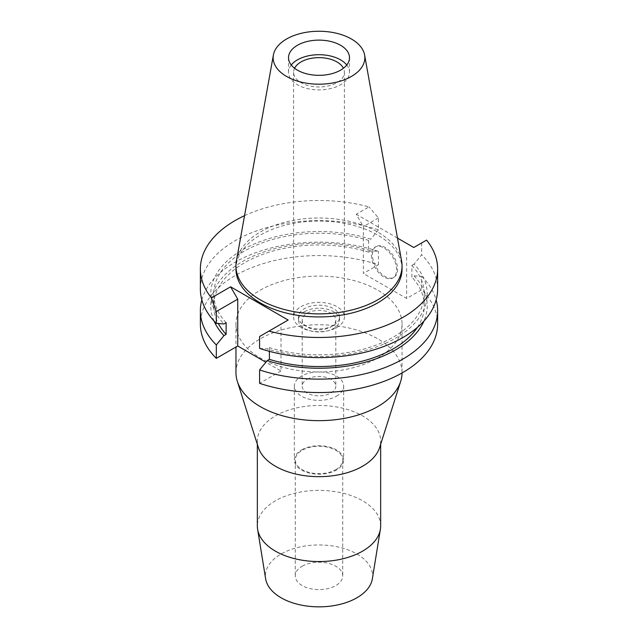 <?xml version="1.0" encoding="UTF-8"?>
<svg xmlns="http://www.w3.org/2000/svg" width="638" height="638" viewBox="0 0 638 638"><rect width="100%" height="100%" fill="white"/><g stroke="black" fill="none" stroke-linecap="round" stroke-linejoin="round"><path stroke-width="0.48" stroke-dasharray="3.19 2.39" d="M236.403 260.998A83.044 47.946 180 0 1 260.28 232.041A83.044 47.946 180 0 1 346.777 220.756A83.044 47.946 180 0 1 401.597 260.998M402.044 268.989A83.044 47.946 0 0 0 350.78 224.696A83.044 47.946 0 0 0 260.28 235.087A83.044 47.946 0 0 0 235.956 268.989M244.537 215.668A118.628 68.489 180 0 1 369.027 206.887L356.227 214.272L363.357 226.626L363.357 273.463L378.406 264.77A118.628 68.489 0 0 0 235.119 275.624A118.628 68.489 0 0 0 200.372 324.056M397.49 238.094L356.227 214.272M288.145 320.029L281.007 324.144L281.007 370.973L265.886 362.248M281.007 370.973L259.594 383.342M437.628 324.056A118.628 68.489 0 0 0 421.686 289.756L406.637 298.448L363.357 273.463M260.28 290.154A83.044 47.946 180 0 1 350.78 279.763A83.044 47.946 180 0 1 402.044 324.056A83.044 47.946 180 0 1 377.72 357.958A83.044 47.946 180 0 1 287.22 368.349A83.044 47.946 180 0 1 235.956 324.056A83.044 47.946 180 0 1 260.28 290.154M259.594 336.513L281.007 324.144M259.594 348.412L267.226 348.906A108.237 62.492 0 0 0 395.536 338.212A108.237 62.492 0 0 0 414.054 264.14L421.686 254.833A118.628 68.489 0 0 1 437.628 289.126M269.396 351.347L269.396 347.654L267.226 348.906M426.567 240.111L421.686 242.926L421.686 254.833M421.686 242.926L413.767 247.496M406.637 251.611L406.637 298.448M397.578 269.204A17.792 10.272 60 0 1 393.893 277.355A17.792 10.272 60 0 1 380.184 272.586A17.792 10.272 60 0 1 372.417 254.674A17.792 10.272 60 0 1 376.101 246.531A17.792 10.272 60 0 1 389.81 251.3A17.792 10.272 60 0 1 397.578 269.204M414.054 264.14L411.877 265.392L411.877 277.107L414.054 275.855L421.686 276.342L421.686 289.756M421.686 276.342A118.628 68.489 180 0 1 436.161 299.884M414.054 275.855A108.237 62.492 180 0 1 423.919 321.089M417.388 327.398A105.294 60.793 0 0 0 424.294 305.746A105.294 60.793 0 0 0 411.877 277.107M411.877 265.392A105.294 60.793 180 0 1 424.294 294.03A105.294 60.793 180 0 1 393.455 337.016A105.294 60.793 180 0 1 269.396 347.654M200.372 289.126A118.628 68.489 0 0 1 235.119 240.701A118.628 68.489 0 0 1 378.406 229.847L378.406 217.941L369.027 206.887M378.406 217.941L363.357 226.626M201.839 299.884A118.628 68.489 180 0 1 235.119 262.21A118.628 68.489 180 0 1 378.406 251.356L370.774 250.87L368.604 252.122L368.604 240.406L370.774 239.154A108.237 62.492 0 0 0 242.464 249.841A108.237 62.492 0 0 0 223.946 323.921M378.406 264.77L378.406 251.356M378.406 229.847L370.774 239.154M226.123 322.668A105.294 60.793 180 0 1 213.706 294.03A105.294 60.793 180 0 1 244.545 251.045A105.294 60.793 180 0 1 368.604 240.406M368.604 252.122A105.294 60.793 0 0 0 244.545 262.76A105.294 60.793 0 0 0 213.706 305.746A105.294 60.793 0 0 0 218.332 323.562M214.081 321.089A108.237 62.492 180 0 1 242.464 261.556A108.237 62.492 180 0 1 370.774 250.87M371.412 255.256A17.792 10.272 -120 0 0 379.179 273.168A17.792 10.272 -120 0 0 392.888 277.937A17.792 10.272 -120 0 0 396.573 269.786A17.792 10.272 -120 0 0 388.805 251.882A17.792 10.272 -120 0 0 375.096 247.113A17.792 10.272 -120 0 0 371.412 255.256M402.044 372.967A83.044 47.946 0 0 0 402.044 372.712A83.044 47.946 0 0 0 350.78 328.418A83.044 47.946 0 0 0 260.28 338.818A83.044 47.946 0 0 0 235.956 372.712M258.366 447.501A61.655 35.592 180 0 1 257.345 441.065A61.655 35.592 180 0 1 275.409 415.896A61.655 35.592 180 0 1 342.59 408.184A61.655 35.592 180 0 1 380.655 441.065A61.655 35.592 180 0 1 379.634 447.501M380.655 525.975A61.655 35.592 0 0 0 342.59 493.086A61.655 35.592 0 0 0 275.409 500.806A61.655 35.592 0 0 0 257.345 525.975M372.369 578.778A53.6 30.943 0 0 0 341.801 547.89A53.6 30.943 0 0 0 281.095 554.015A53.6 30.943 0 0 0 265.631 578.778M302.221 566.209A23.726 13.701 180 0 1 328.084 563.242A23.726 13.701 180 0 1 342.726 575.899A23.726 13.701 180 0 1 335.779 585.58A23.726 13.701 180 0 1 309.916 588.555A23.726 13.701 180 0 1 295.274 575.899A23.726 13.701 180 0 1 302.221 566.209M335.779 469.656A23.726 13.701 0 0 0 342.726 459.966A23.726 13.701 0 0 0 328.084 447.31A23.726 13.701 0 0 0 302.221 450.284A23.726 13.701 0 0 0 295.274 459.966A23.726 13.701 0 0 0 309.916 472.622A23.726 13.701 0 0 0 335.779 469.656M301.559 449.902A24.659 14.235 180 0 1 328.434 446.815A24.659 14.235 180 0 1 343.659 459.966A24.659 14.235 180 0 1 336.441 470.039A24.659 14.235 180 0 1 309.566 473.125A24.659 14.235 180 0 1 294.341 459.966A24.659 14.235 180 0 1 301.559 449.902M336.441 396.206A24.659 14.235 0 0 0 343.659 386.142A24.659 14.235 0 0 0 328.434 372.983A24.659 14.235 0 0 0 301.559 376.069A24.659 14.235 0 0 0 294.341 386.142A24.659 14.235 0 0 0 309.566 399.292A24.659 14.235 0 0 0 336.441 396.206M307.109 379.275A16.811 9.706 180 0 1 325.436 377.17A16.811 9.706 180 0 1 335.811 386.142A16.811 9.706 180 0 1 330.891 393A16.811 9.706 180 0 1 312.564 395.105A16.811 9.706 180 0 1 302.189 386.142A16.811 9.706 180 0 1 307.109 379.275M330.891 326.951A16.811 9.706 0 0 0 335.811 320.093A16.811 9.706 0 0 0 325.436 311.121A16.811 9.706 0 0 0 307.109 313.226A16.811 9.706 0 0 0 302.189 320.093A16.811 9.706 0 0 0 312.564 329.056A16.811 9.706 0 0 0 330.891 326.951M304.47 311.703A20.552 11.867 180 0 1 326.863 309.127A20.552 11.867 180 0 1 339.552 320.093A20.552 11.867 180 0 1 333.53 328.482A20.552 11.867 180 0 1 311.137 331.05A20.552 11.867 180 0 1 298.448 320.093A20.552 11.867 180 0 1 304.47 311.703M333.53 325.428A20.552 11.867 0 0 0 339.552 317.038A20.552 11.867 0 0 0 326.863 306.081A20.552 11.867 0 0 0 304.47 308.648A20.552 11.867 0 0 0 298.448 317.038A20.552 11.867 0 0 0 311.137 328.004A20.552 11.867 0 0 0 333.53 325.428M301.032 306.663A25.408 14.666 180 0 1 328.722 303.489A25.408 14.666 180 0 1 344.408 317.038A25.408 14.666 180 0 1 336.968 327.414A25.408 14.666 180 0 1 309.278 330.588A25.408 14.666 180 0 1 293.592 317.038A25.408 14.666 180 0 1 301.032 306.663M294.581 68.258A25.408 14.666 0 0 0 293.592 72.301A25.408 14.666 0 0 0 309.278 85.859A25.408 14.666 0 0 0 336.968 82.677A25.408 14.666 0 0 0 344.408 72.301A25.408 14.666 0 0 0 343.419 68.258M346.753 65.012A30.488 17.601 180 0 1 349.488 72.301A30.488 17.601 180 0 1 340.556 84.75A30.488 17.601 180 0 1 307.333 88.57A30.488 17.601 180 0 1 288.512 72.301A30.488 17.601 180 0 1 291.247 65.012M424.294 294.03L424.294 305.746M213.706 294.03L213.706 305.746M393.893 277.355L392.888 277.937M376.101 246.531L375.096 247.113M402.044 324.056L402.044 372.712M235.956 324.056L235.956 347.016M380.655 441.065L380.655 444.311M257.345 441.065L257.345 444.311M342.726 459.966L342.726 575.899M295.274 459.966L295.274 575.899M343.659 386.142L343.659 459.966M294.341 386.142L294.341 459.966M335.811 320.093L335.811 386.142M302.189 320.093L302.189 386.142M339.552 317.038L339.552 320.093M298.448 317.038L298.448 320.093M344.408 72.301L344.408 317.038M293.592 72.301L293.592 317.038M349.488 57.723L349.488 72.301M288.512 57.723L288.512 72.301"/><path stroke-width="0.96" d="M286.574 39.006A45.856 26.469 180 0 1 334.336 32.777A45.856 26.469 180 0 1 364.609 54.996A45.856 26.469 180 0 1 351.426 76.44A45.856 26.469 180 0 1 299.286 81.624A45.856 26.469 180 0 1 273.391 54.996A45.856 26.469 180 0 1 286.574 39.006M297.444 45.274A30.488 17.601 0 0 0 288.512 57.723A30.488 17.601 0 0 0 307.333 73.984A30.488 17.601 0 0 0 340.556 70.172A30.488 17.601 0 0 0 349.488 57.723A30.488 17.601 0 0 0 330.667 41.462A30.488 17.601 0 0 0 297.444 45.274M364.609 54.996L401.597 260.998A83.044 47.946 180 0 1 402.044 265.934A83.044 47.946 180 0 1 377.72 299.836A83.044 47.946 180 0 1 287.22 310.235A83.044 47.946 180 0 1 235.956 265.934A83.044 47.946 180 0 1 236.403 260.998L273.391 54.996M235.956 265.934L235.956 268.989A83.044 47.946 0 0 0 287.22 313.282A83.044 47.946 0 0 0 377.72 302.891A83.044 47.946 0 0 0 402.044 268.989L402.044 265.934M397.49 238.094L413.767 247.496L426.567 240.111A118.628 68.489 180 0 1 437.628 268.989A118.628 68.489 180 0 1 402.881 317.421A118.628 68.489 180 0 1 268.973 331.09L288.145 320.029L230.597 286.805L211.433 297.866A118.628 68.489 180 0 1 200.372 268.989A118.628 68.489 180 0 1 235.119 220.557A118.628 68.489 180 0 1 244.537 215.668M265.886 362.248L237.735 345.987L237.735 299.158L230.597 286.805M259.594 369.928L259.594 383.342A118.628 68.489 0 0 0 402.881 372.488A118.628 68.489 0 0 0 437.628 324.056L437.628 310.642A118.628 68.489 180 0 1 402.881 359.074A118.628 68.489 180 0 1 259.594 369.928L267.226 360.622L269.396 359.361L269.396 351.347M200.372 268.989L200.372 289.126A118.628 68.489 0 0 0 216.314 323.426L223.946 323.921L226.123 322.668L226.123 334.384L223.946 335.636L216.314 344.943A118.628 68.489 180 0 1 200.372 310.642L200.372 324.056A118.628 68.489 0 0 0 216.314 358.357L237.735 345.987M437.628 268.989L437.628 289.126A118.628 68.489 0 0 1 402.881 337.558A118.628 68.489 0 0 1 259.594 348.412L259.594 336.513L268.973 331.09M436.161 299.884A118.628 68.489 180 0 1 437.628 310.642M423.919 321.089A108.237 62.492 180 0 1 395.536 349.927A108.237 62.492 180 0 1 267.226 360.622M269.396 359.361A105.294 60.793 0 0 0 393.455 348.731A105.294 60.793 0 0 0 417.388 327.398M211.433 297.866L216.314 311.527L216.314 323.426M216.314 311.527L237.735 299.158M216.314 344.943L216.314 358.357M200.372 310.642A118.628 68.489 180 0 1 201.839 299.884M218.332 323.562A105.294 60.793 0 0 0 226.123 334.384M223.946 335.636A108.237 62.492 180 0 1 214.081 321.089M235.956 347.016L235.956 372.712A83.044 47.946 0 0 0 237.328 381.38A83.044 47.946 0 0 0 294.309 418.488A83.044 47.946 0 0 0 377.72 406.613A83.044 47.946 0 0 0 400.672 381.38A83.044 47.946 0 0 0 402.044 372.967M400.672 381.38L379.634 447.501A61.655 35.592 180 0 1 362.591 466.234A61.655 35.592 180 0 1 300.673 475.055A61.655 35.592 180 0 1 258.366 447.501L237.328 381.38M257.345 444.311L257.345 525.975A61.655 35.592 0 0 0 257.616 529.285A61.655 35.592 0 0 0 298.09 559.454A61.655 35.592 0 0 0 362.591 551.136A61.655 35.592 0 0 0 380.384 529.285A61.655 35.592 0 0 0 380.655 525.975L380.655 444.311M257.616 529.285L265.631 578.778A53.6 30.943 0 0 0 300.817 605.007A53.6 30.943 0 0 0 356.905 597.782A53.6 30.943 0 0 0 372.369 578.778L380.384 529.285M343.419 68.258A25.408 14.666 0 0 0 301.032 61.934A25.408 14.666 0 0 0 294.581 68.258M291.247 65.012A30.488 17.601 180 0 1 297.444 59.86A30.488 17.601 180 0 1 346.753 65.012"/></g></svg>
